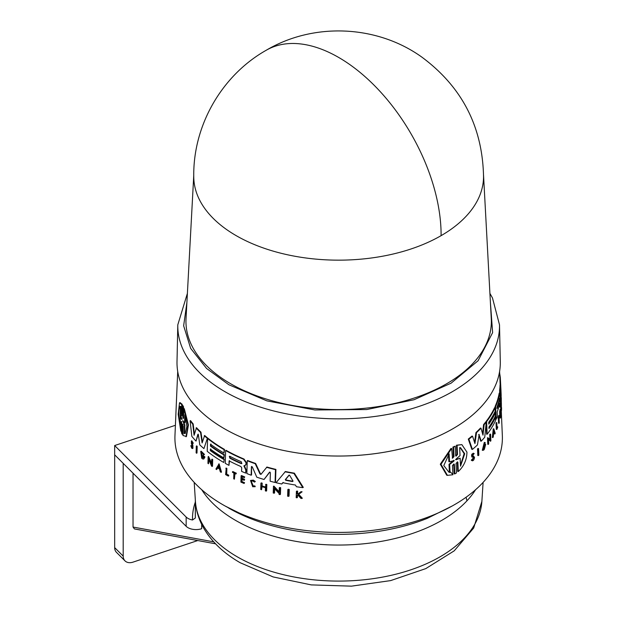<?xml version="1.0" encoding="UTF-8"?>
<svg xmlns="http://www.w3.org/2000/svg" width="617" height="617" viewBox="0 0 617 617"><rect width="100%" height="100%" fill="white"/><g stroke="black" fill="none" stroke-linecap="round" stroke-linejoin="round"><path stroke-width="0.93" d="M441.101 235.655A144.887 83.65 180 0 1 236.195 235.655A144.887 83.65 180 0 1 193.761 176.886C192.882 125.706 221.65 75.436 266.205 50.262A144.895 83.657 60 0 1 338.648 57.435A144.895 83.657 -120 0 1 441.101 235.655A144.887 83.65 180 0 0 483.543 176.886C482.617 126.901 462.087 87.005 421.951 57.188C377.149 24.942 313.683 22.127 266.205 50.262M186.882 302.708L183.642 325.776L190.645 348.358L206.587 368.472L228.915 384.777L266.883 400.865L314.894 409.966L366.745 409.541L414.046 399.731L451.112 383.165L478.113 360.729L492.621 332.625L490.422 302.708M193.761 175.243L186.025 318.673A152.7 88.162 0 0 0 230.673 383.759A152.7 88.162 0 0 0 399.276 402.338A152.7 88.162 0 0 0 491.279 318.673L483.543 175.243M187.383 293.399L177.796 324.835L177.01 361.562A161.654 93.329 0 0 0 224.341 428.707A161.654 93.329 0 0 0 401.436 448.713A161.654 93.329 0 0 0 500.294 361.562L499.508 324.835L492.482 297.972L489.921 293.399M251.559 466.452L251.566 474.959L251.158 475.198A162.518 93.83 180 0 1 246.862 473.563L247.247 460.752A161.978 93.514 -0 0 0 255.214 463.706L259.95 473.864L261.492 473.972M247.247 460.752L247.656 460.521A161.407 93.19 -0 0 0 255.631 463.467L260.366 473.617M261.076 474.218L266.953 467.038A161.407 93.19 -0 0 0 275.915 469.406L275.498 482.224L275.066 482.479A162.518 93.83 180 0 1 270.13 481.206L270.4 472.707L269.467 472.26L264.045 479.486A162.518 93.83 180 0 1 256.788 477.188L252.26 466.814L251.42 466.707L251.158 475.198M269.899 472.013L264.045 479.486M244.332 465.565L246.191 469.884L245.689 473.092L245.782 470.123L243.923 465.796L245.728 465.095M229.501 460.637L228.961 465.365A162.518 93.83 180 0 1 225.251 463.336L225.629 450.533A161.978 93.514 -0 0 0 243.607 459.272L246.013 462.781L245.967 464.239L245.072 465.442M225.629 450.533L226.03 450.302A161.407 93.19 -0 0 0 244.016 459.04L246.422 462.549L246.376 464.007L245.473 465.203M283.249 482.448L281.745 484.013L282.802 482.702A162.448 93.792 180 0 0 295.412 485.031L296.445 486.736A162.518 93.83 180 0 0 302.808 487.646L303.286 487.368L294.363 473.162L293.9 473.424L302.808 487.646M281.745 484.013A162.518 93.83 -0 0 1 276.054 482.718L285.401 471.519A161.407 93.19 -0 0 0 294.363 473.162M274.712 488.147L274.557 492.983L274.125 493.23A162.973 94.093 180 0 1 273.231 493.006L273.447 486.335L279.131 492.428L279.285 487.731A162.695 93.931 0 0 0 280.195 487.939L279.979 494.61A162.973 94.093 180 0 1 279.069 494.402L279.1 493.538L274.28 488.402L274.125 493.23M273.447 486.335L273.879 486.088L279.57 492.173M279.285 487.731L279.725 487.484A162.124 93.599 -0 0 0 280.642 487.685L280.419 494.356L279.979 494.61M262.086 486.35L261.569 489.728A162.973 94.093 180 0 1 260.736 489.466L260.929 483.126L261.353 482.887A162.14 93.607 -0 0 0 262.186 483.15L262.094 485.972A162.256 93.676 -0 0 0 265.48 486.99M262.094 485.972L261.677 486.211A162.826 94.008 -0 0 0 265.472 487.353L265.981 484.283A162.14 93.607 -0 0 0 266.837 484.53L266.637 490.87L266.212 491.117A162.973 94.093 180 0 1 265.356 490.87L265.457 487.731A162.842 94.015 180 0 1 261.662 486.589L261.569 489.728M242.072 479.039L241.995 481.607A162.379 93.753 -0 0 0 244.556 482.679L244.131 483.481A162.973 94.093 180 0 1 240.908 482.116L241.093 475.784A162.711 93.938 -0 0 0 244.324 477.142L244.309 477.674A162.734 93.954 -0 0 1 241.748 476.602L241.694 478.491A162.811 94 180 0 0 244.247 479.563L244.224 480.342A162.842 94.015 -0 0 1 241.671 479.27L241.594 481.846A162.95 94.077 180 0 0 244.147 482.918L244.556 482.679M241.093 475.784L241.502 475.545A162.14 93.607 -0 0 0 244.733 476.91L244.309 477.674M242.157 476.37L242.095 478.26A162.24 93.668 -0 0 0 244.656 479.332L244.224 480.342M298.25 494.687L297.479 495.266L297.402 497.518L296.939 497.788A162.973 94.093 180 0 1 296.183 497.664L296.399 491.317A162.711 93.938 0 0 0 297.155 491.433L297.07 493.885A162.811 94 0 0 0 297.888 494.009L300.633 491.942A162.711 93.938 0 0 0 301.62 492.073L298.273 494.587L301.852 498.49A162.973 94.093 180 0 1 300.841 498.351L297.78 494.957L297.016 495.536L297.479 495.266M296.399 491.317L296.862 491.047A162.14 93.607 -0 0 0 297.625 491.163L297.541 493.615A162.24 93.668 -0 0 0 298.258 493.723M300.633 491.942L301.104 491.664A162.14 93.607 -0 0 0 302.091 491.803L298.744 494.317L302.322 498.212L301.852 498.49M251.204 480.99L253.147 485.88L254.836 485.918L255.261 486.582L252.715 486.774L250.517 480.45L252.908 480.373L254.914 481.73L255.33 481.491L254.482 482.108L252.885 481.029L250.988 481.09L252.731 486.119L254.428 486.157L254.844 486.821M250.525 480.45L253.325 480.134L255.33 481.491M232.478 471.781L232.879 471.55A162.14 93.607 -0 0 0 236.365 473.231L235.941 474.003A162.734 93.954 180 0 1 234.591 473.355L234.414 479.154A162.973 94.093 180 0 1 233.72 478.823L233.889 473.023A162.734 93.954 180 0 1 232.462 472.313L232.478 471.781A162.711 93.938 -0 0 0 235.964 473.47L235.941 474.003M234.992 473.123L234.414 479.154M228.737 475.213L228.722 475.846L228.313 476.077L228.336 475.445A162.95 94.077 180 0 1 226.308 474.357L226.709 474.126A162.379 93.745 -0 0 0 228.737 475.213L228.336 475.445M228.313 476.077A162.973 94.093 -0 0 1 225.621 474.612L226.215 468.048A162.14 93.607 -0 0 0 226.879 468.419L226.709 474.126M287.846 489.512L288.293 489.25A162.124 93.599 -0 0 0 289.257 489.435L289.034 496.107L288.579 496.369A162.973 94.093 180 0 1 287.622 496.191L287.846 489.512A162.695 93.931 0 0 0 288.802 489.69L288.579 496.369M499.693 392.613L499.6 390.561A161.407 93.19 -0 0 0 500.04 385.101L500.603 385.193L500.965 390.252L500.318 377.743A161.978 93.514 -0 0 0 499.677 373.424M499.755 403.209L499.755 403.209A162.325 93.722 180 0 1 497.163 411.917L497.348 416.359A162.518 93.83 180 0 1 496.168 419.228L495.621 419.144L495.096 406.48A161.407 93.19 -0 0 0 499.207 393.122L499.963 392.651L500.156 393.924L500.078 399.639M500.094 399.777L500.58 404.127A162.518 93.83 180 0 1 500.071 407.027L499.515 406.942L499.423 404.675M499.909 417.971L499.647 411.701A162.14 93.607 -0 0 0 500.071 409.41L500.649 410.027A162.734 93.954 180 0 1 500.318 411.84L500.757 412.665A162.842 94.015 180 0 1 500.433 414.477L500.534 417.023A162.95 94.077 -0 0 0 500.865 415.21L500.888 415.765A162.973 94.093 180 0 1 500.464 418.056L499.909 417.971M501.004 407.621C500.927 416.089 500.379 403.433 500.796 402.67L501.359 402.754L501.428 409.757M498.536 418.627L497.958 418.017A162.14 93.607 -0 0 0 498.744 415.426L499.315 416.043A162.734 93.954 180 0 1 499.03 417.046L499.269 422.776A162.973 94.093 180 0 1 499.107 423.301L498.875 417.562A162.734 93.954 180 0 1 498.536 418.627L498.513 418.102A162.711 93.938 -0 0 0 499.3 415.511M499.107 423.301L498.559 423.208L498.366 418.604M496.299 429.363L496.037 423.092A162.14 93.607 -0 0 0 496.261 422.576L496.808 422.66L497.04 428.306A162.95 94.077 180 0 0 497.672 426.748L497.695 427.373A162.973 94.093 -0 0 1 496.847 429.447L496.299 429.363M496.986 427.003A162.379 93.745 -0 0 0 497.117 426.663L497.672 426.748M488.957 427.766A161.824 93.429 -0 0 0 494.957 417.339L495.505 417.424L495.628 420.416A162.518 93.83 180 0 1 487.145 434.26L486.62 421.596A161.978 93.514 -0 0 0 495.112 407.752L495.25 411.099A162.117 93.599 180 0 1 488.733 422.267L488.811 424.126A162.202 93.645 -0 0 0 495.328 412.958L495.443 415.935A162.325 93.715 180 0 1 488.934 427.103L488.996 428.591A162.387 93.753 -0 0 0 495.505 417.424M487.145 434.26L486.589 434.175L486.142 423.385M486.08 422.013L486.065 421.511A161.407 93.19 -0 0 0 494.564 407.667L495.112 407.752M488.772 423.301A161.631 93.314 -0 0 0 494.772 412.873L495.328 412.958M479.17 434.407L477.427 444.957A162.518 93.83 180 0 1 472.406 449.423L471.828 449.33L468.288 439.065A161.407 93.19 -0 0 0 471.951 436.096L472.537 436.188A161.978 93.514 180 0 1 468.881 439.157L468.288 439.065M474.542 442.304L475.946 432.548A161.407 93.19 -0 0 0 480.435 428.082L480.998 428.175L482.988 435.155L484.137 424.666A161.978 93.514 -0 0 0 486.273 422.043L484.731 437.252A162.518 93.83 180 0 1 481.206 441.186L478.993 434.491M482.579 433.697L483.574 424.573A161.407 93.19 -0 0 0 485.718 421.959L486.273 422.043M481.206 441.186L480.643 441.093L478.723 434.453M484.823 443.824L483.18 449.176L485.132 445.667A162.88 94.039 180 0 1 484.306 446.631L483.72 445.883A162.279 93.691 -0 0 0 485.147 444.201L485.702 444.286L484.368 449.307A162.988 94.1 180 0 1 483.659 450.109L482.301 450.294L484.299 442.389L485.224 442.674L484.823 443.824L484.26 443.739M482.918 449.045L484.353 446.747M487.769 444.317L487.492 437.731L490.476 439.304L490.284 434.669A162.711 93.938 0 0 0 490.608 434.183L490.877 440.769A162.988 94.1 180 0 1 490.554 441.255L490.523 440.399L488.487 439.142L488.679 443.916A162.988 94.1 -0 0 1 488.325 444.402L487.769 444.317M489.921 439.219L489.728 434.584A162.14 93.607 -0 0 0 490.052 434.098L490.608 434.183M490.554 441.255L487.931 439.057M492.898 437.553L492.343 437.468L493.276 428.784L493.824 428.869L495.204 433.327A162.988 94.1 180 0 1 494.888 433.952L494.418 432.424A162.896 94.046 180 0 1 493.577 433.975L493.253 436.936A162.988 94.1 180 0 1 492.898 437.553L493.824 428.869M494.888 433.952L494.34 433.867L493.87 432.34M472.738 456.325L473.864 456.41L474.527 457.467C473.972 460.29 473.085 461.246 471.874 460.336L472.414 460.845L471.288 460.243L473.44 457.814M473.632 453.588C471.781 453.564 471.203 454.714 471.912 457.035L472.499 457.128C471.789 454.806 472.36 453.657 474.218 453.672L473.154 454.289M472.206 456.248L473.278 456.325M477.805 455.516L477.519 448.921A162.14 93.607 -0 0 0 477.998 448.459L478.568 448.551L478.854 455.138A162.988 94.1 -0 0 1 478.376 455.601L477.805 455.516M454.189 473.817L453.75 464.385L454.382 464.478L454.822 473.918L454.189 473.817M454.382 464.478L453.95 463.93L452.454 465.588L452.893 474.758L447.433 475.36L446.777 475.26L440.299 464.215L451.004 448.42L451.644 448.52L452.516 458.246L454.004 456.588L453.564 447.155L455.23 446.168L455.67 455.601L456.086 456.148L457.513 454.474L457.089 445.312L461.84 444.595L466.946 452.138C466.838 459.719 463.953 466.182 458.308 471.535L457.883 462.372L457.259 462.28L457.683 471.442L458.308 471.535M452.238 458.107L453.372 456.487L452.924 447.055L455.23 446.168M455.816 456.009L456.888 454.374L456.464 445.212L461.84 444.595M207.597 438.51L208.006 438.271A161.407 93.19 -0 0 0 224.519 449.446L224.017 453.055A162.117 93.599 180 0 1 210.513 444.209L210.459 446.091A162.202 93.645 -0 0 0 223.956 454.937L223.871 457.945A162.325 93.715 180 0 1 210.366 449.107L210.32 450.611L210.729 450.371A161.824 93.429 -0 0 0 224.226 459.218L223.732 462.472A162.518 93.83 180 0 1 207.212 451.312L207.597 438.51A161.978 93.514 -0 0 0 224.118 449.677L224.017 453.055M210.921 443.978L210.867 445.86A161.631 93.314 -0 0 0 224.364 454.706L223.871 457.945M177.711 371.465L174.966 435.548A163.736 94.532 -0 0 0 222.876 504.729A163.736 94.532 -0 0 0 403.171 524.766A163.736 94.532 -0 0 0 502.338 435.548L501.266 410.529M181.622 421.619L181.298 430.905L180.835 431.175L178.182 414.285L179.516 402.862L181.745 404.605L181.429 413.891L181.892 413.621L182.2 415.364M179.516 402.862L180.002 402.577L182.216 404.336L181.892 413.621M182.123 415.411L182.447 405.855L182.91 405.593L183.55 406.919L183.573 418.195M183.534 418.218L183.11 418.457L183.534 418.218L183.843 408.94L184.298 408.678L188.44 424.982L186.442 436.512L182.956 435.494L183.264 426.216L182.493 424.727L182.169 434.283L181.521 432.957L181.845 423.409L181.151 421.889L180.835 431.175M182.956 424.465L182.632 434.013L182.169 434.283M196.314 446.114L196.738 445.875A162.14 93.607 -0 0 0 197.193 446.346L196.985 453.009L196.568 453.248A162.988 94.1 -0 0 1 196.113 452.778L196.314 446.114A162.711 93.938 0 0 0 196.769 446.585L196.568 453.248M192.504 448.544L192.928 448.297L192.859 445.158L192.095 443.237L191.663 443.484L192.435 445.405L192.504 448.544L191.733 448.204L190.784 445.69L191.586 445.675L192.18 447.24M192.234 447.695L191.756 447.487L192.203 445.767L191.409 443.731L191.37 441.032L191.794 440.785L193.298 443.214L192.473 443.284L191.632 441.957L191.663 443.484M219.081 463.83L221.503 472.098L221.102 472.329A162.988 94.1 180 0 1 220.323 471.866L219.498 469.036A162.896 94.046 180 0 1 217.6 467.84L216.66 469.552A162.988 94.1 180 0 1 215.919 469.067L219.081 463.83M218.009 467.609L216.66 469.552M209.001 459.765L208.484 463.776A162.988 94.1 -0 0 1 207.937 463.359L208.137 456.696L211.592 464.069L211.731 459.38A162.711 93.938 0 0 0 212.302 459.788L212.101 466.452A162.988 94.1 180 0 1 211.538 466.043L208.631 458.955L208.484 463.776M208.137 456.696L208.538 456.457L211.623 463.058M211.731 459.38L212.14 459.148A162.14 93.607 -0 0 0 212.703 459.557L212.51 466.213L212.101 466.452M200.718 451.42L201.134 451.181L204.497 454.444L203.51 454.852L202.299 452.893L201.181 452.585L202.16 457.575L203.302 457.868L203.733 457.228A162.88 94.039 180 0 1 202.7 456.333L202.715 455.67A162.849 94.023 -0 0 0 204.535 457.22L203.78 459.033L202.553 458.925A162.988 94.1 180 0 1 201.705 458.169L200.718 451.42L204.088 454.683M201.404 452.516L202.569 457.344L203.355 457.721M202.715 455.67L203.132 455.431A162.279 93.691 -0 0 0 204.944 456.981L203.78 459.033M193.175 423.925L192.751 424.172A161.978 93.514 180 0 1 190.121 420.856L190.553 420.609A161.407 93.19 -0 0 0 193.175 423.925L194.394 434.129M192.751 424.172L194.085 435.286L196.507 427.697A161.407 93.19 -0 0 0 200.957 432.17L202.407 441.942M200.957 432.17L200.54 432.409L202.114 442.944L204.651 435.494A161.407 93.19 -0 0 0 207.505 437.877L203.934 448.605A162.518 93.83 180 0 1 199.792 444.88L198.412 434.931L197.849 434.376L196.021 441.101A162.518 93.83 180 0 1 191.833 436.358L190.121 420.856M198.265 434.137L196.021 441.101M474.018 457.907L473.617 457.251L474.018 457.907L472.367 459.696L471.781 459.603M471.288 460.243L472.699 460.012M254.836 485.918L254.428 486.157M453.827 460.351L453.865 461.115L449.654 464.431L450.032 472.391L449.022 472.306L443.785 465.573L449.137 453.85L449.523 461.809L454.189 460.537M459.665 447.633L460.537 447.695L464.732 453.742L460.513 466.167L460.151 458.184L456.21 459.719L456.171 458.971L460.035 455.616L459.665 447.633M460.475 465.272L464.131 453.649L460.22 447.657M496.986 408.369L497.163 406.549A162.124 93.599 -0 0 0 499.593 398.196L499.67 400.055A162.202 93.645 180 0 1 497.24 408.408L497.094 408.608M175.405 425.29L114.662 445.536L114.662 454.814L186.157 526.309A11.361 6.563 0 0 0 187.961 527.666A11.361 6.563 0 0 0 201.682 528.707L201.682 524.388M195.327 499.87L195.327 516.29A143.329 82.747 0 0 0 195.358 517.979L192.504 519.992A11.361 6.563 180 0 1 187.961 518.388A11.361 6.563 180 0 1 186.157 517.031L114.662 445.536M210.775 448.868L210.729 450.371M457.883 462.372L457.467 461.817L456.04 463.498L456.48 472.931L454.822 473.918M456.464 445.212L457.089 445.312M452.924 447.055L453.564 447.155M447.433 475.36L440.978 464.323L451.644 448.52M477.519 448.921L478.09 449.014A162.711 93.938 0 0 0 478.568 448.551M478.376 455.601L478.09 449.014M472.784 456.333L473.494 454.166M473.193 453.179L474.218 453.672M473.617 457.251L472.499 457.128M489.967 440.314L490.523 440.399M489.728 434.584L490.284 434.669M488.325 444.402L488.047 437.815M482.864 450.379L484.854 442.474M483.72 445.883L484.283 445.968A162.849 94.023 -0 0 0 485.702 444.286M484.306 446.631L484.283 445.968M472.406 449.423L468.881 439.157M483.574 424.573L484.137 424.666M475.946 432.548L476.525 432.633A161.978 93.514 -0 0 0 480.998 428.175M472.537 436.188L474.943 443.561L476.525 432.633M486.065 421.511L486.62 421.596M496.037 423.092L496.592 423.185A162.711 93.938 0 0 0 496.808 422.66M496.847 429.447L496.592 423.185M497.958 418.017L498.513 418.102M500.865 410.467L501.428 410.56L501.251 407.444M501.575 407.706C501.49 416.174 500.935 403.526 501.359 402.754L500.796 402.67M500.456 415.148L500.865 415.21M500.318 411.84L500.395 413.706A162.811 94 -0 0 0 500.726 411.894M499.647 411.701L500.202 411.794A162.711 93.938 -0 0 0 500.626 409.495M500.464 418.056L500.202 411.794M501.197 397.641L500.657 391.17M500.888 397.587L501.282 397.649A162.711 93.938 0 0 1 501.305 398.196L500.911 398.135M501.289 404.42L501.305 398.196M500.071 407.027L499.701 403.441M500.148 399.785L500.086 399.091M495.096 406.48L495.644 406.564A161.978 93.514 -0 0 0 499.762 393.206L499.207 393.122M496.168 419.228L495.644 406.564M500.541 403.287L500.688 403.31A162.518 93.83 -0 0 0 501.004 400.34L500.649 391.942M500.842 396.484L501.166 396.538A162.518 93.83 180 0 0 501.12 393.816L500.942 389.689M499.863 377.673L500.318 377.743M500.935 389.512L500.965 390.252L500.935 389.512M499.6 390.561L500.163 390.646A161.978 93.514 -0 0 0 500.603 385.193M500.688 403.31L500.163 390.646M182.91 424.496L182.493 424.727L182.632 424.257M183.843 408.94L188 425.236L185.995 436.767M183.11 418.457L182.763 416.737L183.226 416.467M183.55 406.919L183.087 407.181L182.763 416.737M182.447 405.855L183.087 407.181M181.737 415.634L181.429 413.891M182.216 404.336L181.745 404.605M181.529 421.673L181.151 421.889L181.275 421.426M289.257 489.435L288.802 489.69M197.193 446.346L196.769 446.585M226.879 468.419L226.308 474.357M225.814 468.28A162.711 93.938 0 0 0 226.478 468.65M236.365 473.231L235.964 473.47M254.914 481.73L254.482 482.108M298.744 494.317L298.273 494.587M302.091 491.803L301.62 492.073M297.541 493.615L297.07 493.885M297.625 491.163L297.155 491.433M297.016 495.536L296.939 497.788M191.756 447.487L191.162 445.921L191.586 445.675M191.37 441.032L192.874 443.461M241.995 481.607L241.594 481.846M244.656 479.332L244.247 479.563M242.095 478.26L241.694 478.491M244.733 476.91L244.324 477.142M244.147 482.918L244.131 483.481M262.186 483.15L261.677 486.211M260.929 483.126A162.711 93.938 0 0 0 261.762 483.389M266.837 484.53L266.413 484.777L266.212 491.117M265.557 484.53A162.711 93.938 0 0 0 266.413 484.777M218.673 464.061L221.102 472.329M212.703 459.557L212.302 459.788M280.642 487.685L280.195 487.939M204.944 456.981L204.535 457.22M284.961 471.781A161.978 93.514 -0 0 0 293.9 473.424M224.364 454.706L223.956 454.937M210.867 445.86L210.459 446.091M224.519 449.446L224.118 449.677M224.226 459.218L223.732 462.472M210.32 450.611A162.387 93.753 -0 0 0 223.824 459.449M228.961 465.365L229.092 460.868A162.325 93.722 180 0 0 240.861 466.514L241.71 467.794L241.602 471.388A162.518 93.83 -0 0 0 245.689 473.092M246.191 469.884L245.782 470.123M244.494 466.483L244.093 466.714M246.376 464.007L245.967 464.239M207.505 437.877L203.934 448.605M204.235 435.733A161.978 93.514 -0 0 0 207.096 438.109M196.083 427.936A161.978 93.514 -0 0 0 200.54 432.409M275.915 469.406L275.475 469.66L275.066 482.479M266.529 467.285A161.978 93.514 -0 0 0 275.475 469.66M260.505 474.342L259.95 473.864M255.631 463.467L255.214 463.706M455.894 459.665L456.171 458.971M493.901 430.797L494.333 432.17A162.873 94.039 180 0 1 493.623 433.466L493.901 430.797M181.868 418.75L181.845 419.521L180.365 417.146L180.079 425.206C178.22 413.413 178.444 407.151 180.735 406.418L180.457 414.485L181.984 419.437M180.041 406.325L180.735 406.418M184.799 414.794L186.897 426.432L185.193 433.466L184.174 433.558L184.444 425.468L182.779 420.624L184.529 422.876L184.799 414.794M183.11 421.172L182.755 421.38L182.779 420.624M218.619 466.012L219.359 468.558A162.873 94.039 180 0 1 217.762 467.555L218.619 466.012M289.049 475.183L289.735 475.476L293.006 481.036L292.527 481.545A162.325 93.715 180 0 1 285.733 480.288L285.309 479.61L288.926 475.229M293.006 481.036L292.527 481.545L292.982 481.275A161.754 93.391 -0 0 1 286.18 480.026L285.733 480.288M241.255 461.732L241.849 463.622L241.193 463.614A162.202 93.645 180 0 1 229.879 458.223L229.339 456.31L229.94 456.349A162.124 93.599 -0 0 0 241.255 461.732M450.032 472.391L449.392 472.29L449.006 464.331L449.654 464.431M449.006 464.331L453.557 460.436M449.523 461.809L448.875 461.709L448.528 454.552M460.151 458.184L455.585 459.619M493.77 432.124A162.31 93.707 -0 0 0 493.785 432.085L494.333 432.17M496.978 407.536A161.631 93.321 -0 0 0 498.621 402.122M181.506 417.84L180.835 416.868L180.365 417.146M180.249 406.271L180.164 422.9M184.444 425.468L184.892 425.213L184.622 433.296L184.174 433.558M184.622 433.296L185.393 433.319M185.193 416.151L184.977 422.614L184.529 422.876M184.892 425.213L183.21 421.118M217.762 467.555L218.163 467.324A162.31 93.707 -0 0 0 219.182 467.964M219.02 465.781L218.163 467.324M289.28 475.051L285.756 479.355L286.18 480.026M229.57 456.248L230.28 457.991A161.631 93.321 -0 0 0 241.602 463.382L241.193 463.614M195.358 517.979L195.358 500.341M133.041 473.193L133.041 527.057L134.413 528.923L215.549 543.808M123.192 463.344L123.192 556.125A11.361 8.036 135 0 0 125.004 560.884A11.361 8.036 135 0 0 133.041 562.126L197.764 540.546M114.669 454.822L114.669 547.603A11.361 8.036 135 0 0 116.482 552.362L125.004 560.884M177.796 324.835A160.867 92.874 0 0 0 224.897 391.656A160.867 92.874 0 0 0 401.127 411.562A160.867 92.874 0 0 0 499.508 324.835M481.877 501.405L473.686 528.021L454.212 550.842L425.784 568.612L390.654 580.605L351.459 586.15L311.246 584.901L273.192 576.941L240.237 562.758C223.524 553.171 211.161 541.317 203.147 527.188C198.62 518.99 196.044 510.398 195.427 501.405A143.329 82.747 -0 0 0 237.306 556.85A143.329 82.747 -0 0 0 391.039 575.36A143.329 82.747 -0 0 0 481.877 501.405L483.103 482.394M466.946 500.819L466.082 497.24M452.215 473.833L450.132 471.697M453.372 456.487L454.004 456.588M201.728 489.721A145.728 84.136 -0 0 0 235.609 520.409A145.728 84.136 -0 0 0 475.576 489.721M186.157 526.309L186.157 517.031M456.888 454.374L457.513 454.474M471.912 457.035L472.452 457.12M192.859 445.158L192.435 445.405M246.422 462.549L246.013 462.781M244.016 459.04L243.607 459.272M453.865 461.115L453.233 461.015M499.184 399.978L499.67 400.055M285.756 479.355L285.309 479.61M229.879 458.223L230.28 457.991M228.652 508.061A155.569 89.812 -0 0 0 249.97 518.342A155.569 89.812 -0 0 0 427.334 518.342L452.114 506.033M195.327 502.053A146.167 84.39 0 0 0 192.504 519.992M133.041 527.057L213.721 541.857M123.192 556.125L114.669 547.603M229.748 508.601L249.97 518.342L225.19 506.04M499.593 371.465L500.179 385.124M500.888 401.659L500.927 402.685M195.427 501.405L194.201 482.394"/></g></svg>
